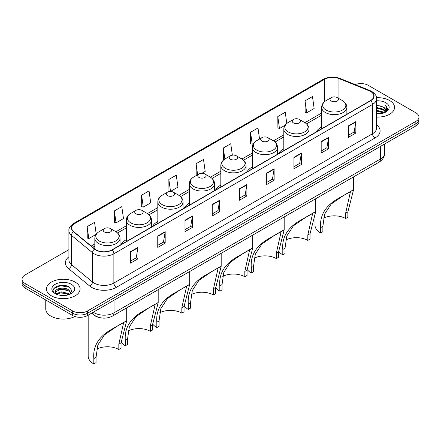 <?xml version="1.0" encoding="UTF-8"?>
<svg xmlns="http://www.w3.org/2000/svg" width="441" height="441" viewBox="0 0 441 441"><rect width="100%" height="100%" fill="white"/><g stroke="black" fill="none" stroke-linecap="round" stroke-linejoin="round"><path stroke-width="0.66" d="M126.324 239.678A18.561 10.716 0 0 0 121.104 244.568M157.823 221.492A18.561 10.716 0 0 0 152.597 226.387M189.321 203.307A18.561 10.716 0 0 0 184.095 208.202M220.82 185.121A18.561 10.716 0 0 0 215.594 190.016M252.318 166.941A18.561 10.716 0 0 0 247.092 171.83M283.811 148.755A18.561 10.716 0 0 0 278.591 153.644M321.649 126.909A18.561 10.716 0 0 0 316.423 131.798M99.291 317.514A10.507 6.064 180 0 1 94.28 315.293L91.667 313.143M64.662 285.47A14.007 8.087 0 0 0 56.465 286.446M68.912 249.656L25.126 274.936A10.507 6.064 0 0 0 22.05 279.225L22.05 283.8A10.507 6.064 0 0 0 25.126 288.089L72.671 315.536A10.507 6.064 0 0 0 87.527 315.536L415.874 125.966A10.507 6.064 0 0 0 418.95 121.677L418.95 119.39A10.507 6.064 0 0 1 415.874 123.678A10.507 6.064 0 0 0 418.95 119.39L418.95 117.102A10.507 6.064 0 0 0 415.874 112.813L368.329 85.367A10.507 6.064 0 0 0 355.176 84.567M22.05 279.225A10.507 6.064 0 0 0 25.126 283.513L72.671 310.96A10.507 6.064 0 0 0 87.527 310.96L87.527 313.248L415.874 123.678L87.527 313.248A10.507 6.064 0 0 1 72.671 313.248A10.507 6.064 0 0 0 87.527 313.248L87.527 315.536M25.126 283.513L25.126 285.801L72.671 313.248L25.126 285.801A10.507 6.064 0 0 1 22.05 281.512A10.507 6.064 0 0 0 25.126 285.801L25.126 288.089M389.623 100.52A16.808 9.702 0 0 0 376.515 97.704A16.808 9.702 0 0 1 389.623 100.52A16.808 9.702 0 0 1 394.546 107.384A16.808 9.702 0 0 0 389.623 100.52M75.146 282.08A16.808 9.702 0 0 0 56.828 279.98A16.808 9.702 0 0 0 46.454 288.943A16.808 9.702 0 0 0 51.377 295.806A16.808 9.702 0 0 0 69.695 297.912A16.808 9.702 0 0 0 80.069 288.943A16.808 9.702 0 0 0 75.146 282.08A16.808 9.702 0 0 0 56.828 279.98A16.808 9.702 0 0 0 46.454 288.943A16.808 9.702 0 0 0 51.377 295.806A16.808 9.702 0 0 0 69.695 297.912A16.808 9.702 0 0 0 80.069 288.943A16.808 9.702 0 0 0 75.146 282.08M370.506 91.425A11.207 6.472 180 0 1 373.792 96A11.207 6.472 180 0 1 370.506 100.576L111.893 249.887A11.207 6.472 180 0 1 94.787 249.022L73.741 231.668A11.207 6.472 180 0 1 71.718 227.958A11.207 6.472 180 0 1 74.998 223.383L324.598 79.275A11.207 6.472 180 0 1 338.953 78.548L369.012 90.703A11.207 6.472 180 0 1 370.506 91.425M370.705 91.309A11.488 6.632 0 0 0 369.172 90.57L339.112 78.415A11.488 6.632 0 0 0 324.405 79.159L74.799 223.267A11.488 6.632 0 0 0 73.515 231.762L94.561 249.115A11.488 6.632 0 0 0 112.091 250.003L370.705 100.691A11.488 6.632 0 0 0 370.705 91.309M130.514 251.69L130.514 263.123L137.945 258.834L137.945 247.401L130.514 251.69M130.514 261.094L136.236 257.792L137.912 247.781A2.8 1.615 -120 0 0 137.945 247.401M136.186 257.82L137.945 258.834M157.751 235.963L157.751 247.401L165.182 243.112L165.182 231.674L157.751 235.963M157.751 245.372L163.473 242.065L165.149 232.054A2.8 1.615 -120 0 0 165.182 231.674M163.424 242.098L165.182 243.112M184.988 220.235L184.988 231.674L192.419 227.385L192.419 215.947L184.988 220.235M184.988 229.645L190.71 226.343L192.392 216.327A2.8 1.615 -120 0 0 192.419 215.947M190.661 226.371L192.419 227.385M212.231 204.508L212.231 215.947L219.657 211.658L219.657 200.22L212.231 204.508M212.231 213.918L217.953 210.616L219.629 200.6A2.8 1.615 -120 0 0 219.657 200.22M217.898 210.644L219.657 211.658M348.423 125.878L348.423 137.316L355.848 133.028L355.848 121.589L348.423 125.878M348.423 135.288L354.145 131.986L355.821 121.97A2.8 1.615 -120 0 0 355.848 121.589M354.09 132.013L355.848 133.028M321.18 141.605L321.18 153.044L328.611 148.755L328.611 137.316L321.18 141.605M321.18 151.015L326.902 147.713L328.584 137.697A2.8 1.615 -120 0 0 328.611 137.316M326.853 147.741L328.611 148.755M293.943 157.332L293.943 168.771L301.374 164.482L301.374 153.044L293.943 157.332M293.943 166.742L299.665 163.435L301.341 153.424A2.8 1.615 -120 0 0 301.374 153.044M299.615 163.468L301.374 164.482M266.706 173.059L266.706 184.498L274.137 180.209L274.137 168.771L266.706 173.059M266.706 182.464L272.428 179.162L274.104 169.151A2.8 1.615 -120 0 0 274.137 168.771M272.378 179.189L274.137 180.209M239.469 188.787L239.469 200.22L246.894 195.931L246.894 184.498L239.469 188.787M239.469 198.191L245.19 194.889L246.866 184.873A2.8 1.615 -120 0 0 246.894 184.498M245.141 194.916L246.894 195.931M376.592 117.063A16.808 9.702 0 0 0 394.546 107.384A16.808 9.702 0 0 1 376.592 117.063M87.527 310.96L415.874 121.391A10.507 6.064 0 0 0 418.95 117.102M141.611 195.187L143.286 207.138L150.712 202.849L149.036 190.898L141.611 195.187L141.726 206.559M114.368 210.914L116.049 222.865L123.474 218.576L121.799 206.625L114.368 210.914L114.489 222.281M96.221 234.204L94.561 222.352L87.131 226.641L87.252 238.008M232.357 155.188L230.753 143.722L223.322 148.011L223.444 159.377M259.54 139.025L257.991 127.995L250.56 132.283L250.681 143.656M286.793 123.441L285.228 112.273L277.797 116.562L277.918 127.929M305.04 100.835L306.716 112.786L314.141 108.497L312.465 96.546L305.04 100.835L305.155 112.201M168.848 179.465L170.524 191.411L177.955 187.122L176.273 175.176L168.848 179.465L168.964 190.832M201.912 173.291L205.192 171.4L203.51 159.449L196.085 163.738L196.206 175.105M196.714 175.298L196.085 175.06M196.085 163.738L197.634 174.768M224.061 159.609L223.322 159.333M223.322 148.011L224.871 159.047M250.56 132.283L252.235 144.235L253.581 143.457M252.235 144.235L250.56 143.606M277.797 116.562L279.478 128.507L285.079 125.272M279.478 128.507L277.797 127.884M306.716 112.786L305.04 112.157M170.524 191.411L168.848 190.788M143.286 207.138L141.611 206.515M116.049 222.865L114.368 222.236M87.131 226.641L88.806 238.592L96.094 234.38M88.806 238.592L87.131 237.964M376.592 113.155L380.837 113.728M376.592 113.872L378.543 113.96M376.592 110.294L383.339 112.014L384.304 112.775M376.592 111.011L383.72 112.995M376.592 107.433L383.339 109.153L385.384 111.43M376.592 108.15L383.339 109.87L385.197 111.771M384.348 112.758A7.916 4.57 0 0 0 385.655 110.239A7.916 4.57 0 0 0 383.339 107.009L385.649 110.415M376.592 113.938A11.416 6.593 0 0 0 385.814 112.042A11.416 6.593 0 0 0 385.814 102.72A11.416 6.593 0 0 0 376.592 100.824M383.339 107.009L376.592 105.256M385.12 112.411L387.474 109.401L387.551 108.695L385.588 105.294L386.735 109.098L384.475 112.703M385.588 105.294L387.545 108.828M376.592 105.449L381.652 106.132M376.592 108.31L381.415 108.921M376.592 111.171L381.415 111.777M345.65 218.549L345.65 213.196L350.363 192.122L348.93 192.386L343.947 195.231L331.219 203.996L324.648 214.139L322.867 226.349L320.64 227.633C319.593 215.296 325.623 205.5 338.732 198.241L353.517 189.878L347.877 211.912L347.877 217.264L345.65 218.549A16.108 9.3 0 0 0 323.589 218.157M322.867 226.349L322.867 231.701L320.64 232.991A19.261 11.119 0 0 1 314.995 225.125L314.995 213.146M331.285 101.033A4.201 2.426 0 0 0 337.227 101.033A4.201 2.426 0 0 0 337.227 97.604L342.448 100.614A11.582 6.687 0 0 1 342.448 110.068A11.582 6.687 0 0 1 326.07 110.068A11.582 6.687 0 0 1 326.07 100.614C323.214 102.306 321.743 104.561 321.649 107.367A12.607 7.276 0 0 0 325.342 112.51A12.607 7.276 0 0 0 339.079 114.087A12.607 7.276 0 0 0 346.863 107.367C346.769 104.561 345.297 102.306 342.448 100.614L337.227 97.604A4.201 2.426 0 0 0 331.285 97.604A4.201 2.426 0 0 0 331.285 101.033M320.64 227.633L320.64 232.991M352.993 190.005L338.732 198.241L352.993 190.005M307.812 240.395L307.812 235.042L312.531 213.968L311.092 214.232L306.109 217.077L293.381 225.836L286.81 235.985L285.029 248.195L282.802 249.479C281.755 237.142 287.786 227.347 300.894 220.081L315.679 211.719L310.04 233.752L310.04 239.11L307.812 240.395A16.108 9.3 0 0 0 285.757 240.003M285.029 248.195L285.029 253.547L282.802 254.832A19.261 11.119 0 0 1 278.547 251.116M293.447 122.879A4.201 2.426 0 0 0 299.389 122.879A4.201 2.426 0 0 0 299.389 119.445L304.61 122.46A11.582 6.687 0 0 1 304.61 131.914A11.582 6.687 0 0 1 288.232 131.914A11.582 6.687 0 0 1 288.232 122.46C285.382 124.153 283.905 126.402 283.811 129.207A12.607 7.276 0 0 0 287.504 134.356A12.607 7.276 0 0 0 301.247 135.933A12.607 7.276 0 0 0 309.025 129.207C308.937 126.402 307.46 124.153 304.61 122.46L299.389 119.445A4.201 2.426 0 0 0 293.447 119.445A4.201 2.426 0 0 0 293.447 122.879M282.802 249.479L282.802 254.832M315.155 211.851L300.894 220.081L315.155 211.851M276.314 258.58L276.314 253.228L281.033 232.153L279.594 232.418L274.611 235.262L261.882 244.022L255.311 254.17L253.531 266.381L251.304 267.665C250.256 255.328 256.287 245.527 269.396 238.267L284.186 229.904L278.541 251.938L278.541 257.296L276.314 258.58A16.108 9.3 0 0 0 254.259 258.189M253.531 266.381L253.531 271.733L251.304 273.018A19.261 11.119 0 0 1 247.054 269.302M261.954 141.065A4.201 2.426 0 0 0 267.896 141.065A4.201 2.426 0 0 0 267.896 137.631L273.111 140.646A11.582 6.687 0 0 1 273.111 150.1A11.582 6.687 0 0 1 256.734 150.1A11.582 6.687 0 0 1 256.734 140.646C253.884 142.338 252.412 144.587 252.318 147.393A12.607 7.276 0 0 0 256.012 152.542A12.607 7.276 0 0 0 269.749 154.118A12.607 7.276 0 0 0 277.532 147.393C277.439 144.587 275.967 142.338 273.111 140.646L267.896 137.631A4.201 2.426 0 0 0 261.954 137.631A4.201 2.426 0 0 0 261.954 141.065M251.304 267.665L251.304 273.018M283.657 230.037L269.396 238.267L283.657 230.037M244.816 276.766L244.816 271.408L249.534 250.339L248.101 250.604L243.112 253.448L230.384 262.208L223.813 272.356L222.038 284.561L219.805 285.851C218.758 273.514 224.789 263.712 237.903 256.453L252.687 248.09L247.043 270.124L247.043 275.476L244.816 276.766A16.108 9.3 0 0 0 222.76 276.369M222.038 284.561L222.038 289.919L219.805 291.203A19.261 11.119 0 0 1 215.555 287.488M230.456 159.245A4.201 2.426 0 0 0 236.398 159.245A4.201 2.426 0 0 0 236.398 155.816L241.613 158.832A11.582 6.687 0 0 1 241.613 168.286A11.582 6.687 0 0 1 225.235 168.286A11.582 6.687 0 0 1 225.235 158.832C222.385 160.524 220.913 162.773 220.82 165.579A12.607 7.276 0 0 0 224.513 170.728A12.607 7.276 0 0 0 238.25 172.304A12.607 7.276 0 0 0 246.034 165.579C245.94 162.773 244.468 160.524 241.613 158.832L236.398 155.816A4.201 2.426 0 0 0 230.456 155.816A4.201 2.426 0 0 0 230.456 159.245M219.805 285.851L219.805 291.203M252.158 248.222L237.903 256.453L252.158 248.222M213.317 294.952L213.317 289.594L218.036 268.525L216.603 268.79L211.614 271.634L198.885 280.393L192.315 290.536L190.54 302.747L188.307 304.036C187.26 291.699 193.29 281.898 206.405 274.638L221.189 266.276L215.55 288.309L215.55 293.662L213.317 294.952A16.108 9.3 0 0 0 191.262 294.555M190.54 302.747L190.54 308.105L188.307 309.389A19.261 11.119 0 0 1 184.057 305.674M198.957 177.431A4.201 2.426 0 0 0 204.9 177.431A4.201 2.426 0 0 0 204.9 174.002L210.12 177.012A11.582 6.687 0 0 1 210.12 186.471A11.582 6.687 0 0 1 193.737 186.471A11.582 6.687 0 0 1 193.737 177.012C190.887 178.71 189.415 180.959 189.321 183.765A12.607 7.276 0 0 0 193.015 188.908A12.607 7.276 0 0 0 206.752 190.49A12.607 7.276 0 0 0 214.535 183.765C214.442 180.959 212.97 178.71 210.12 177.012L204.9 174.002A4.201 2.426 0 0 0 198.957 174.002A4.201 2.426 0 0 0 198.957 177.431M188.307 304.036L188.307 309.389M220.66 266.408L206.405 274.638L220.66 266.408M181.824 313.132L181.824 307.779L186.537 286.705L185.104 286.975L180.121 289.814L167.393 298.579L160.822 308.722L159.041 320.932L156.814 322.222C155.767 309.885 161.797 300.084 174.906 292.824L189.691 284.462L184.051 306.495L184.051 311.848L181.824 313.132A16.108 9.3 0 0 0 159.763 312.741M159.041 320.932L159.041 326.285L156.814 327.575A19.261 11.119 0 0 1 152.558 323.859M167.459 195.617A4.201 2.426 0 0 0 173.401 195.617A4.201 2.426 0 0 0 173.401 192.188L178.622 195.198A11.582 6.687 0 0 1 178.622 204.657A11.582 6.687 0 0 1 162.244 204.657A11.582 6.687 0 0 1 162.244 195.198C159.388 196.895 157.917 199.145 157.823 201.95A12.607 7.276 0 0 0 161.516 207.094A12.607 7.276 0 0 0 175.253 208.67A12.607 7.276 0 0 0 183.037 201.95C182.943 199.145 181.471 196.895 178.622 195.198L173.401 192.188A4.201 2.426 0 0 0 167.459 192.188A4.201 2.426 0 0 0 167.459 195.617M156.814 322.222L156.814 327.575M189.167 284.588L174.906 292.824L189.167 284.588M150.326 331.318L150.326 325.965L155.045 304.891L153.606 305.155L148.623 308L135.894 316.765L129.323 326.908L127.543 339.118L125.316 340.402C124.268 328.065 130.299 318.27 143.408 311.01L158.192 302.647L152.553 324.681L152.553 330.033L150.326 331.318A16.108 9.3 0 0 0 128.27 330.926M127.543 339.118L127.543 344.471L125.316 345.761A19.261 11.119 0 0 1 121.06 342.04M135.96 213.802A4.201 2.426 0 0 0 141.903 213.802A4.201 2.426 0 0 0 141.903 210.374L147.123 213.383A11.582 6.687 0 0 1 147.123 222.837A11.582 6.687 0 0 1 130.745 222.837A11.582 6.687 0 0 1 130.745 213.383C127.89 215.076 126.418 217.325 126.324 220.131A12.607 7.276 0 0 0 130.018 225.279A12.607 7.276 0 0 0 143.76 226.856A12.607 7.276 0 0 0 151.539 220.131C151.445 217.325 149.973 215.076 147.123 213.383L141.903 210.374A4.201 2.426 0 0 0 135.96 210.374A4.201 2.426 0 0 0 135.96 213.802M125.316 340.402L125.316 345.761M157.669 302.774L143.408 311.01L157.669 302.774M118.827 349.504L118.827 344.151L123.546 323.077L122.107 323.341L117.124 326.186L104.396 334.945L97.825 345.094L96.044 357.304L93.817 358.588C92.77 346.251 98.801 336.455 111.909 329.19L126.699 320.827L121.055 342.861L121.055 348.219L118.827 349.504A16.108 9.3 0 0 0 96.772 349.112M96.044 357.304L96.044 362.656L93.817 363.941A19.261 11.119 0 0 1 88.178 356.08L88.178 315.161M104.467 231.988A4.201 2.426 0 0 0 110.41 231.988A4.201 2.426 0 0 0 110.41 228.554L115.625 231.569A11.582 6.687 0 0 1 115.625 241.023A11.582 6.687 0 0 1 99.247 241.023A11.582 6.687 0 0 1 99.247 231.569C96.397 233.261 94.925 235.511 94.832 238.316A12.607 7.276 0 0 0 98.519 243.465A12.607 7.276 0 0 0 112.262 245.042A12.607 7.276 0 0 0 120.046 238.316C119.952 235.511 118.48 233.261 115.625 231.569L110.41 228.554A4.201 2.426 0 0 0 104.467 228.554A4.201 2.426 0 0 0 104.467 231.988M93.817 358.588L93.817 363.941M126.17 320.96L111.909 329.19L126.17 320.96M45.754 299.996L45.754 308.959A17.508 10.11 0 0 0 50.88 316.109A17.508 10.11 0 0 0 74.893 316.517M61.349 295.442L64.017 295.52M56.112 293.767L61.211 291.821L68.857 293.612L69.783 294.356M56.58 294.257L61.211 292.73L69.028 294.632M56.194 294.119L55.373 292.201A7.916 4.57 0 0 0 56.652 294.318M71.133 293.122L68.857 289.98C64.105 286.435 54.331 288.623 55.373 292.201L55.346 291.854M55.395 292.317L55.616 291.727L61.211 289.098L68.857 290.889L70.951 293.359M70.053 294.241L71.844 290.729L69.579 287.323C61.569 281.562 47.33 289.153 55.555 293.805L55.963 294.053M71.337 284.285A11.416 6.593 0 0 0 55.186 284.285A11.416 6.593 0 0 0 55.186 293.607A11.416 6.593 0 0 0 71.337 293.607A11.416 6.593 0 0 0 71.337 284.285M53.885 288.464L60.588 285.713L69.424 287.218M58.074 289.803L60.588 289.346L66.9 289.886M58.074 293.436L60.588 292.978L66.9 293.519M93.272 312.217A14.007 8.087 0 0 0 94.214 312.818A14.007 8.087 0 0 0 114.021 312.818L380.462 158.992A14.007 8.087 0 0 0 384.569 153.275C384.668 156.748 382.816 159.725 379.012 162.2L112.571 316.026A7.006 4.046 60 0 0 114.021 312.818L114.021 300.238M380.462 146.412L380.462 158.992A7.006 4.046 60 0 1 379.012 162.2M92.704 312.548A7.006 4.686 129.5 0 0 93.927 314.824L91.8 313.071M415.874 125.966L415.874 121.391M72.671 315.536L72.671 310.96M376.592 124.82A17.508 10.11 180 0 1 374.966 138.033L116.352 287.345A3.5 2.023 60 0 1 113.872 283.056L372.491 133.744A14.007 8.087 0 0 0 376.592 128.028L376.592 98.745A14.007 8.087 180 0 1 372.491 104.462A3.5 2.023 -120 0 0 370.705 100.691M116.352 287.345A17.508 10.11 180 0 1 91.59 287.345A17.508 10.11 180 0 1 89.628 285.994L68.576 268.635A17.508 10.11 180 0 1 68.912 256.772M94.065 283.056A14.007 8.087 0 0 0 113.872 283.056L113.872 253.773A14.007 8.087 180 0 1 92.494 252.693L71.448 235.34A14.007 8.087 180 0 1 68.912 230.698L68.912 259.981A14.007 8.087 0 0 0 71.448 264.617L92.494 281.975A14.007 8.087 0 0 0 94.065 283.056M376.592 98.745C377.061 96.557 375.451 94.115 371.763 91.425L369.922 90.532A3.5 1.643 112 0 0 369.172 90.57M369.922 90.532L339.862 78.377C334.063 76.326 328.556 76.624 323.347 79.27A3.5 2.023 60 0 1 324.405 79.159M74.799 223.267A3.5 2.023 -120 0 0 73.741 223.378C70.108 225.99 68.498 228.432 68.912 230.698M73.515 231.762A3.5 2.343 129.5 0 0 71.448 235.34L71.448 264.617A3.5 2.343 -50.5 0 1 68.576 268.635M339.862 78.377A3.5 1.643 112 0 0 339.112 78.415M94.561 249.115A3.5 2.343 129.5 0 0 92.494 252.693L92.494 281.975A3.5 2.343 -50.5 0 1 89.628 285.994M112.091 250.003A3.5 2.023 60 0 1 113.872 253.773L372.491 104.462L372.491 133.744A3.5 2.023 60 0 0 374.966 138.033M74.998 223.383L74.998 232.705M369.012 90.703L369.012 101.441M338.953 78.548L338.953 98.597M347.326 113.96L346.863 113.772M324.598 79.275L324.598 101.623M321.649 113.001L304.935 122.653M283.811 134.847L273.437 140.839M252.318 153.033L241.938 159.025M220.82 171.218L210.44 177.205M189.321 189.398L178.941 195.391M157.823 207.584L147.448 213.576M126.324 225.77L115.95 231.762M94.832 243.956L91.193 246.056M239.469 189.145L246.866 184.873M266.706 173.423L274.104 169.151M293.943 157.696L301.341 153.424M321.18 141.969L328.584 137.697M348.423 126.242L355.821 121.97M212.231 204.872L219.629 200.6M184.988 220.599L192.392 216.327M157.751 236.326L165.149 232.054M130.514 252.048L137.912 247.781M347.877 211.912L345.65 213.196M310.04 233.752L307.812 235.042M278.541 251.938L276.314 253.228M247.043 270.124L244.816 271.408M215.55 288.309L213.317 289.594M184.051 306.495L181.824 307.779M152.553 324.681L150.326 325.965M121.055 342.861L118.827 344.151M112.571 316.026C106.937 318.86 101.298 318.86 95.664 316.026L93.927 314.824M384.569 153.275L384.569 144.042M323.347 79.27L73.741 223.378M321.649 115.134L306.528 123.86M283.811 136.98L275.035 142.046M252.318 155.16L243.537 160.232M220.82 173.346L212.038 178.418M189.321 191.532L180.54 196.603M157.823 209.718L149.041 214.789M126.324 227.903L117.549 232.969M94.832 246.089L92.715 247.307M346.863 114.225L346.863 107.367M353.517 189.878L353.517 176.918M321.649 128.783L321.649 107.367M331.285 97.604L326.07 100.614M309.025 136.071L309.025 129.207M315.679 211.719L315.679 198.764M283.811 150.629L283.811 129.207M293.447 119.445L288.232 122.46M277.532 154.256L277.532 147.393M284.186 229.904L284.186 216.944M252.318 168.815L252.318 147.393M261.954 137.631L256.734 140.646M246.034 172.442L246.034 165.579M252.687 248.09L252.687 235.13M220.82 187.001L220.82 165.579M230.456 155.816L225.235 158.832M214.535 190.628L214.535 183.765M221.189 266.276L221.189 253.316M189.321 205.181L189.321 183.765M198.957 174.002L193.737 177.012M183.037 208.814L183.037 201.95M189.691 284.462L189.691 271.502M157.823 223.367L157.823 201.95M167.459 192.188L162.244 195.198M151.539 226.994L151.539 220.131M158.192 302.647L158.192 289.687M126.324 241.552L126.324 220.131M135.96 210.374L130.745 213.383M120.046 245.179L120.046 238.316M126.699 320.827L126.699 307.873M94.832 249.055L94.832 238.316M104.467 228.554L99.247 231.569"/></g></svg>
